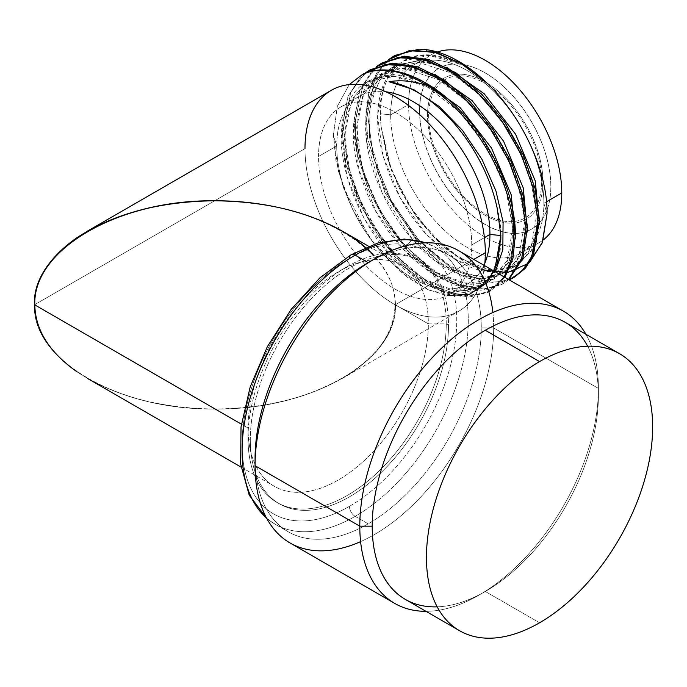 <?xml version="1.0" encoding="UTF-8"?>
<svg xmlns="http://www.w3.org/2000/svg" width="687" height="687" viewBox="0 0 687 687"><rect width="100%" height="100%" fill="white"/><g stroke="black" fill="none" stroke-linecap="round" stroke-linejoin="round"><path stroke-width="0.52" stroke-dasharray="3.44 2.58" d="M419.637 110.796A92.797 53.577 -120 0 0 485.254 224.451A92.797 53.577 -120 0 0 550.871 186.563A92.797 53.577 -120 0 0 485.254 72.908A92.797 53.577 -120 0 0 419.637 110.796L419.525 110.83A92.839 53.603 -120 0 0 467.229 211.287A92.839 53.603 -120 0 0 541.013 220.819A92.839 53.603 -120 0 0 550.811 186.624L550.871 186.563A92.797 53.577 60 0 1 541.073 220.742A92.797 53.577 60 0 1 467.323 211.21A92.797 53.577 60 0 1 419.637 110.796A92.797 53.577 60 0 1 450.758 64.312A92.797 53.577 60 0 1 517.208 100.946A92.797 53.577 60 0 1 550.871 186.563L550.811 186.624A92.839 53.603 60 0 1 485.168 224.529A92.839 53.603 60 0 1 419.525 110.83A92.839 53.603 60 0 1 485.168 72.925A92.839 53.603 60 0 1 550.811 186.624A92.839 53.603 -120 0 0 517.131 100.98A92.839 53.603 -120 0 0 450.655 64.32A92.839 53.603 -120 0 0 419.525 110.83L419.637 110.796M542.97 182.003A81.633 47.128 60 0 1 485.254 215.332A81.633 47.128 60 0 1 427.529 115.356A81.633 47.128 60 0 1 485.254 82.028A81.633 47.128 60 0 1 542.97 182.003A12.649 7.299 0 0 0 541.665 181.351A79.907 46.132 60 0 1 485.168 213.966A79.907 46.132 60 0 1 428.671 116.112A12.649 7.299 0 0 0 427.529 115.356A81.633 47.128 -120 0 0 485.254 215.332A81.633 47.128 -120 0 0 542.97 182.003A81.633 47.128 -120 0 0 485.254 82.028A81.633 47.128 -120 0 0 427.529 115.356A12.649 7.299 180 0 1 428.671 116.112A79.907 46.132 -120 0 0 485.168 213.966A79.907 46.132 -120 0 0 541.665 181.351A79.907 46.132 -120 0 0 485.168 83.488A79.907 46.132 -120 0 0 428.671 116.112A79.907 46.132 60 0 1 485.168 83.488A79.907 46.132 60 0 1 541.665 181.351A12.649 7.299 180 0 1 542.97 182.003M408.567 104.501A108.331 62.543 -120 0 0 458.512 216.268A108.331 62.543 -120 0 0 543.228 239.952A108.331 62.543 60 0 1 539.329 242.545A108.331 62.543 60 0 1 455.85 213.52A108.331 62.543 60 0 1 408.567 104.501L390.68 114.832A108.331 62.543 -120 0 0 437.963 223.85A108.331 62.543 -120 0 0 521.442 252.876A108.331 62.543 -120 0 0 543.881 203.283L546.509 201.763L543.881 203.283A108.331 62.543 -120 0 0 496.598 94.256A108.331 62.543 -120 0 0 413.11 65.239A108.331 62.543 -120 0 0 390.68 114.832L408.567 104.501A108.331 62.543 60 0 1 430.998 54.908A108.331 62.543 60 0 1 437.379 52.006A108.331 62.543 -120 0 0 408.567 104.501M529.763 262.211L511.892 271.786L489.788 271.88L465.425 262.546L440.951 244.632L418.512 219.72L400.074 190.033L387.245 158.147L381.148 126.88A116.867 67.472 60 0 1 380.418 113.784A116.867 67.472 60 0 1 404.626 60.276A116.867 67.472 60 0 1 458.796 63.745C445.665 56.059 432.415 51.199 419.027 49.163C432.415 51.199 445.665 56.059 458.796 63.745A116.867 67.472 -120 0 0 380.418 113.784L390.68 114.832A108.331 62.543 60 0 1 467.28 70.598A108.331 62.543 60 0 1 543.881 203.283L547.041 213.631L543.881 203.283A108.331 62.543 60 0 1 467.28 247.509A108.331 62.543 60 0 1 390.68 114.832L380.418 113.784A116.867 67.472 -120 0 0 381.148 126.88L389.555 164.992L407.271 202.708L431.943 235.255L460.333 258.527L488.715 269.596L513.369 267.097L531.077 251.399L539.467 224.572L532.262 249.355L517.242 265.156L499.501 270.223L478.676 267.114L456.417 256.045L434.459 237.839L414.527 213.863L398.202 185.945L386.764 156.198L381.148 126.88L391.796 171.449L415.017 214.911L446.799 249.707L481.604 269.725M446.919 67.429L420.04 60.447L396.76 64.921L379.516 80.431L370.095 105.326L369.443 136.971L377.567 172.016L393.514 206.718L415.515 237.376L416.597 240.476L384.9 192.523L367.751 139.152L365.973 113.956L368.971 91.551L376.596 73.131L388.473 59.683L376.596 73.131L368.971 91.551L365.973 113.956L367.751 139.152L384.9 192.523L416.597 240.476L440.333 262.752L465.022 277.393L488.637 283.242L509.23 279.867L488.637 283.242L465.022 277.393L440.333 262.752L416.597 240.476L415.515 237.376L385.132 190.685L369.683 139.006L368.902 115.012L372.938 94.119L381.577 77.537L394.347 66.218L418.529 60.387L446.919 67.429M458.796 63.745L428.782 55.321L403.226 61.091L384.557 82.131L377.507 115.45L383.045 156.035L400.212 197.779L426.266 234.379L457.138 260.33L488.019 271.76L514.074 266.985L531.24 246.796L536.77 214.344L529.729 174.627L511.059 133.759L483.493 98.035L451.119 72.951L418.744 62.397L391.186 68.039L378.408 79.366L369.769 95.94L365.742 116.833L366.523 140.835L381.972 192.506L412.346 239.196L415.515 237.376L451.977 267.587L470.423 275.178L487.65 277.162L502.712 273.417L514.778 264.186L523.176 249.956L527.444 231.51L520.257 256.26L505.271 272.069L485.898 277.222L463.055 272.773L438.847 259.085L415.515 237.376L412.346 239.196C386.103 209.793 367.408 167.035 365.656 131.475C364.754 88.829 380.1 65.754 411.711 62.251C470.252 55.286 549.72 165.893 535.74 230.755C529.574 262.133 512.013 275.539 483.055 270.961C452.991 265.302 417.086 232.343 396.614 190.96C377.24 150.676 372.672 115.665 382.917 85.918C397.155 55.02 422.445 47.626 458.796 63.745M514.898 276.913L501.785 281.696L486.774 282.091L453.463 269.811L420.152 241.893L392.028 202.502L373.479 157.581L367.459 113.905L374.982 78.052L383.586 64.818L395.034 55.415L383.612 64.784L375.033 77.949L367.468 113.604L373.342 157.065L391.659 201.841L419.542 241.214L452.664 269.33L485.907 281.979L500.952 281.842L514.142 277.342M382.264 62.8L371.126 72.264L362.753 85.437L355.437 120.852C354.294 160.767 375.214 212.171 406.086 246.556L412.346 239.196L435.687 260.914L459.895 274.594L482.738 279.042L502.111 273.89L519.243 253.666L524.748 221.188L517.672 181.454L498.977 140.595L471.394 104.888L439.01 79.847L406.644 69.327L379.095 75.02L360.469 96.103L353.462 129.448L359.035 170.032L376.218 211.759L402.29 248.325L433.154 274.25L464.017 285.646L490.063 280.846L507.204 260.656L512.725 228.196L505.675 188.487L487.014 147.636L459.457 111.921L427.091 86.837L394.724 76.283L367.167 81.908L348.498 102.938L341.439 136.241L346.969 176.808L364.11 218.535L390.147 255.135L421.002 281.112L451.874 292.576L477.946 287.844L490.698 275.83L498.47 257.634L500.694 234.55L497.173 208.187C514.795 276.372 470.397 315.771 417.773 279.077C364.986 247.037 325.432 152.316 347.21 105.858C364.093 59.288 428.027 69.61 471.127 124.982C519.475 181.892 526.706 269.158 485.709 282.992C449.942 300.348 385.527 248.806 363.294 183.369C336.02 113.269 367.408 52.744 421.844 72.393C475.447 86.914 531.06 174.532 524.49 231.038C522.008 290.421 459.612 295.35 412.346 239.196L406.086 246.556C375.214 212.171 354.294 160.767 355.437 120.852L353.934 121.719L360.065 89.035L376.459 66.622L360.065 89.035L353.934 121.719L357.206 154.086L367.811 188.135L384.789 220.931L406.627 249.699L431.402 271.983L456.924 285.886L480.952 290.249L501.373 284.719L508.517 279.454L489.092 289.339L464.876 288.351L438.22 276.569L411.728 255.066L387.992 225.868L369.331 191.733L357.592 155.889L353.934 121.719L355.437 120.852L362.959 84.999L371.564 71.757L383.011 62.354M434.897 74.376L411.831 67.704L391.092 69.353L374.269 79.211L362.624 96.532L357.042 119.993L357.91 147.774L365.115 177.718L378.065 207.517L395.686 234.842L416.571 257.591L439.036 274.01L461.269 282.821L481.501 283.379L498.101 275.642L509.72 260.261L515.422 238.449L508.225 263.224L493.223 279.025L467.186 283.825L436.322 272.421L405.45 246.504L379.379 209.93L362.195 168.212L356.622 127.619L363.629 94.282L382.264 73.191L406.464 67.326L434.897 74.376M422.874 81.315L401.56 74.866L382.101 75.476L365.776 83.118L353.633 97.305L346.454 117.108L344.668 141.23L348.378 168.083L357.292 195.889L370.791 222.837L387.94 247.131L407.563 267.183L428.327 281.679L448.809 289.665L467.624 290.635L483.468 284.538L495.267 271.803L481.106 286.015L455.043 290.747L424.171 279.291L393.308 253.314L367.27 216.706L350.13 174.979L344.608 134.412L351.658 101.118L370.327 80.078L394.501 74.273L422.874 81.315M370.241 69.739L359.103 79.203L350.731 92.376L343.414 127.791L347.545 164.056L360.684 201.969L381.354 237.53L407.279 266.968L435.635 287.175L463.304 296.037L487.272 292.628L504.902 277.368L490.853 290.799L470.44 296.329L446.404 291.958L420.882 278.055L396.107 255.77L374.269 227.002L357.292 194.206L346.686 160.165L343.414 127.791L341.911 128.658L345.183 161.033L355.789 195.074L372.766 227.869L394.604 256.637L419.379 278.922L444.901 292.825L468.938 297.196L489.35 291.666L504.215 276.973L486.877 292.98L462.986 297.016L435.206 288.592L406.61 268.591L380.392 239.145L359.438 203.404L346.111 165.206L341.911 128.658L348.043 95.974L364.436 73.561L348.043 95.974L341.911 128.658L343.414 127.791L350.945 91.938L359.541 78.696L370.989 69.301M508.835 279.635L502.875 283.851L481.965 289.39L457.336 284.607L431.238 269.897L406.086 246.556L433.48 271.52L461.733 286.161L487.796 288.952L508.835 279.635M494.451 271.339L479.2 289.639L456.761 296.286L429.727 290.378L401.208 272.49L374.518 244.555L352.74 209.672L338.459 171.741L333.384 135.038L336.724 145.979A108.331 62.543 60 0 1 359.155 96.386A108.331 62.543 60 0 1 385.854 91.775A108.331 62.543 -120 0 0 336.724 145.979L333.384 135.038L337.351 106.245L349.219 84.595L337.351 106.245L333.384 135.038L335.943 160.578L343.268 187.362L370.104 238.629L407.657 277.531L427.795 289.528L447.314 295.59M336.724 145.979A108.331 62.543 -120 0 0 399.353 269.106A108.331 62.543 -120 0 0 484.833 263.215A108.331 62.543 60 0 1 467.495 284.023A108.331 62.543 60 0 1 384.007 254.997A108.331 62.543 60 0 1 336.724 145.979L318.545 156.473A108.331 62.543 -120 0 0 365.836 265.5A108.331 62.543 -120 0 0 449.315 294.517A108.331 62.543 -120 0 0 471.754 244.924L484.421 237.616L471.754 244.924A108.331 62.543 -120 0 0 424.463 135.906A108.331 62.543 -120 0 0 340.984 106.88A108.331 62.543 -120 0 0 318.545 156.473L336.724 145.979M34.805 304.891C32.796 360.495 118.593 410.096 214.902 409.005C118.439 410.251 32.323 360.589 34.35 304.891L304.985 148.641A127.507 73.621 -120 0 0 389.374 301.267A127.507 73.621 -120 0 0 484.575 265.629A127.507 73.621 60 0 1 458.899 311.125A127.507 73.621 60 0 1 360.641 276.964A127.507 73.621 60 0 1 304.985 148.641L34.35 304.891C32.323 360.589 118.439 410.251 214.902 409.005C270.137 408.293 316.011 395.961 352.517 372.019C380.315 352.525 394.484 330.146 395.008 304.891L473.79 259.403L395.008 304.891C397.017 360.495 311.211 410.096 214.902 409.005C311.374 410.251 397.49 360.589 395.463 304.891C397.49 360.589 311.374 410.251 214.902 409.005C159.676 408.293 113.802 395.961 77.296 372.019M318.545 156.473A108.331 62.543 60 0 1 395.145 112.247A108.331 62.543 60 0 1 471.754 244.924A108.331 62.543 60 0 1 395.145 289.15A108.331 62.543 60 0 1 318.545 156.473M214.902 200.784C311.211 199.685 397.017 249.295 395.008 304.891C397.017 249.295 311.211 199.685 214.902 200.784M241.395 424.162L248.024 427.992A127.507 73.621 120 0 0 274.431 486.37A127.507 73.621 120 0 0 372.689 452.209A127.507 73.621 120 0 0 428.353 323.886L395.463 304.891L428.353 323.886A127.507 73.621 120 0 0 401.947 265.508A127.507 73.621 120 0 0 303.688 299.669A127.507 73.621 120 0 0 248.024 427.992L241.395 424.162M352.998 237.779C380.778 257.282 394.939 279.652 395.463 304.891M446.241 323.886A140.157 80.92 120 0 0 347.133 266.668A140.157 80.92 120 0 0 248.024 438.323L248.024 427.992A127.507 73.621 -60 0 1 338.184 271.829A127.507 73.621 -60 0 1 428.353 323.886L446.241 323.886L448.517 325.2A140.157 80.92 120 0 0 419.491 261.034A140.157 80.92 120 0 0 311.486 298.587A140.157 80.92 120 0 0 250.308 439.637L248.024 438.323A140.157 80.92 -60 0 1 309.202 297.273A140.157 80.92 -60 0 1 417.215 259.72A140.157 80.92 -60 0 1 446.241 323.886A140.157 80.92 -60 0 1 385.063 464.936A140.157 80.92 -60 0 1 277.05 502.489A140.157 80.92 -60 0 1 248.024 438.323L250.308 439.637A140.157 80.92 120 0 0 349.408 496.856A140.157 80.92 120 0 0 448.517 325.2A140.157 80.92 120 0 0 349.408 267.982A140.157 80.92 120 0 0 250.308 439.637A140.157 80.92 120 0 0 279.334 503.803A140.157 80.92 120 0 0 387.339 466.25A140.157 80.92 120 0 0 448.517 325.2L446.241 323.886L428.353 323.886A127.507 73.621 -60 0 1 338.193 480.05A127.507 73.621 -60 0 1 248.024 427.992L248.024 438.323A140.157 80.92 120 0 0 347.133 495.542A140.157 80.92 120 0 0 446.241 323.886M349.408 258.484A151.793 87.635 -60 0 1 456.743 320.451A151.793 87.635 -60 0 1 349.408 506.353A8.158 4.715 -120 0 0 355.179 516.349A159.951 92.35 -60 0 1 275.212 524.267A159.951 92.35 -60 0 1 266.547 518.05A159.951 92.35 120 0 0 275.212 524.267A159.951 92.35 120 0 0 355.179 516.349A8.158 4.715 60 0 1 349.408 506.353A151.793 87.635 -60 0 1 242.082 444.386A151.793 87.635 -60 0 1 349.408 258.484A151.793 87.635 -60 0 1 456.743 320.451A151.793 87.635 -60 0 1 349.408 506.353A151.793 87.635 -60 0 1 242.082 444.386A151.793 87.635 -60 0 1 349.408 258.484A8.158 4.715 60 0 1 351.1 254.748M360.598 541.622A168.719 97.408 120 0 0 493.67 327.948L481.269 327.948A159.951 92.35 -60 0 1 368.163 523.846A159.951 92.35 -60 0 1 255.066 458.547A159.951 92.35 120 0 0 288.197 531.764A159.951 92.35 120 0 0 368.163 523.846L355.179 516.349A159.951 92.35 120 0 0 459.672 375.403A159.951 92.35 120 0 0 435.154 247.234A159.951 92.35 120 0 0 425.433 242.837A159.951 92.35 -60 0 1 435.154 247.234A159.951 92.35 -60 0 1 459.672 375.403A159.951 92.35 -60 0 1 355.179 516.349L368.163 523.846A159.951 92.35 120 0 0 481.269 327.948A159.951 92.35 120 0 0 448.139 254.722A159.951 92.35 120 0 0 368.163 262.649A159.951 92.35 -60 0 1 481.269 327.948L493.67 327.948A168.719 97.408 120 0 0 492.88 312.508M458.727 250.712A168.719 97.408 -60 0 1 493.67 327.948L598.411 388.413A168.719 97.408 -60 0 1 479.105 595.054A168.719 97.408 -60 0 1 425.974 611.318A168.719 97.408 120 0 0 598.411 388.413L493.67 327.948A168.719 97.408 -60 0 1 420.023 497.74A168.719 97.408 -60 0 1 290.008 542.945M565.281 322.358A159.951 92.35 -60 0 1 598.411 395.575L598.411 388.413A168.719 97.408 120 0 0 585.925 334.277A168.719 97.408 -60 0 1 598.411 388.413L598.411 395.575A159.951 92.35 120 0 0 587.66 346.222M437.19 606.844A159.951 92.35 120 0 0 485.305 591.473A159.951 92.35 120 0 0 598.411 395.575A159.951 92.35 -60 0 1 485.305 591.473L539.553 622.791L485.305 591.473A159.951 92.35 -60 0 1 405.33 599.399M485.305 591.473L479.105 595.054M304.985 148.641A127.507 73.621 60 0 1 331.392 90.272M539.329 242.545L521.442 252.876M430.998 54.908L413.11 65.239M404.634 60.276L403.226 61.091M514.082 266.985L517.242 265.156M391.186 68.047L394.347 66.218M501.373 284.719L502.875 283.851M489.35 291.666L490.853 290.799M481.098 285.998L477.937 287.827M370.345 80.104L367.176 81.933M493.214 278.999L490.054 280.828M382.264 73.208L379.104 75.038M505.271 272.061L502.111 273.881M449.315 294.517L467.495 284.023M359.155 96.386L340.984 106.88M342.186 378.511L458.899 311.125M241.034 467.083L274.431 486.37M368.541 246.229L401.947 265.508M347.133 266.668L338.184 271.829M419.491 261.034L417.215 259.72M266.676 518.281L275.212 524.267L288.197 531.764M448.139 254.722L435.154 247.234L425.7 242.837M279.334 503.803L277.05 502.489"/><path stroke-width="1.03" d="M543.228 239.952A108.331 62.543 -120 0 0 561.768 192.953A108.331 62.543 -120 0 0 518.393 88.202A108.331 62.543 -120 0 0 437.379 52.006A108.331 62.543 60 0 1 518.393 88.202A108.331 62.543 60 0 1 561.768 192.953A108.331 62.543 60 0 1 543.228 239.952M546.509 201.763L561.768 192.953L546.509 201.763M481.604 269.725L507.453 272.619L528.44 263.387L542.172 243L547.041 213.631C547.779 172.325 522.67 116.988 487.014 83.084A125.876 72.676 -120 0 0 419.027 49.163L395.016 55.424L419.027 49.163A125.876 72.676 60 0 1 487.014 83.084C522.67 116.988 547.779 172.325 547.041 213.631L542.524 242.03L529.763 262.211M539.467 224.572L535.259 180.947L515.576 134.223L484.12 93.69L446.919 67.429L484.12 93.69L515.576 134.223L535.259 180.947L539.467 224.572M388.473 59.683L408.945 50.778L433.643 51.946L460.436 63.049L487.014 83.084L462.282 64.149L437.215 52.89L413.72 50.194L393.531 56.282L388.473 59.683M514.142 277.342L525.151 268.462L533.241 255.598L539.467 220.158L535.027 188.272L523.185 154.721L504.928 122.449L481.776 94.282L455.704 72.71L428.937 59.64L403.741 56.222L382.264 62.8M381.508 63.221L376.459 66.622L397.447 57.631L422.814 59.185L450.26 71.096L477.319 92.23L501.553 120.62L520.78 153.63L533.284 188.169L537.964 221.025L533.567 189.303L521.837 155.915L503.726 123.763L480.763 95.648L454.863 74.016L428.207 60.757L403.054 57.047L381.508 63.221L404.557 56.179L429.71 59.889L456.366 73.148L482.265 94.78L505.237 122.896L523.339 155.047L535.07 188.436L539.467 220.158L533.438 255.143L525.589 267.947L513.395 277.78L524.087 268.815L531.936 256.011L537.964 221.025L539.467 220.158L537.964 221.025L536.358 241.343L530.836 258.415L521.648 271.451L509.23 279.867L513.395 277.78M525.941 227.964L521.768 258.132L508.517 279.454L521.768 258.132L525.941 227.964L527.444 227.096L522.97 258.14L508.835 279.635L522.97 258.14L527.444 227.096L525.941 227.964L521.545 196.242L509.814 162.853L491.712 130.702L468.74 102.586L442.84 80.954L416.185 67.695L391.032 63.985L369.486 70.168L364.436 73.561L385.424 64.578L410.792 66.124L438.237 78.035L465.297 99.177L489.53 127.567L508.758 160.569L521.261 195.108L525.941 227.964M527.444 231.51L523.236 187.895L503.554 141.161L472.098 100.628L434.897 74.376L472.098 100.628L503.554 141.161L523.236 187.895L527.444 231.51M515.422 238.449L511.222 194.833L491.531 148.1L460.075 107.567L422.874 81.315L460.075 107.567L491.531 148.1L511.222 194.833L515.422 238.449M495.267 271.803L502.824 249.802L503.082 222.004L495.945 190.952L482.025 159.461L462.506 130.401L439.105 106.408L413.866 89.679L389.005 81.736C400.573 79.718 413.248 80.963 427.031 85.471C473.721 113.046 514.031 183.274 513.919 234.902L511.686 258.218L504.215 276.973L511.686 258.218L513.919 234.902L515.422 234.035L512.991 258.192L504.902 277.368L512.991 258.192L515.422 234.035L513.919 234.902C514.031 183.274 473.721 113.046 427.031 85.471A125.876 72.676 -120 0 0 362.71 74.308C388.773 61.753 428.662 76.91 460.573 111.096C492.802 144.631 515.087 195.048 515.422 234.035C515.087 195.048 492.802 144.631 460.573 111.096C428.662 76.91 388.773 61.753 362.71 74.308A125.876 72.676 60 0 1 427.031 85.471C413.248 80.963 400.573 79.718 389.005 81.736A116.867 67.472 60 0 1 497.173 208.187L500.883 235.547L489.925 234.43A108.331 62.543 -120 0 0 385.854 91.775A108.331 62.543 60 0 1 489.925 234.43L500.883 235.547L497.173 208.187A116.867 67.472 -120 0 0 389.005 81.736L413.866 89.679L439.105 106.408L462.506 130.401L482.025 159.461L495.945 190.952L503.082 222.004L502.824 249.802L495.267 271.803M369.486 70.168L392.535 63.118L417.687 66.828L444.343 80.087L470.243 101.719L493.214 129.834L511.317 161.986L523.047 195.374L527.444 227.096L523.005 195.211L511.171 161.66L492.905 129.388L469.753 101.229L443.682 79.658L416.915 66.579L391.719 63.17L370.241 69.739M349.219 84.595L362.71 74.308L349.219 84.595M447.314 295.59L469.625 294.234L486.963 282.872L497.714 262.64L500.883 235.547L494.451 271.339M484.833 263.215A108.331 62.543 -120 0 0 489.925 234.43A108.331 62.543 60 0 1 484.833 263.215M484.421 237.616L489.925 234.43L484.421 237.616M87.163 231.279L331.392 90.272A127.507 73.621 60 0 1 429.65 124.433A127.507 73.621 60 0 1 485.314 252.756L473.79 259.403L485.314 252.756A127.507 73.621 60 0 1 484.575 265.629A127.507 73.621 -120 0 0 485.314 252.756A127.507 73.621 -120 0 0 395.145 96.584A127.507 73.621 -120 0 0 304.985 148.641M373.848 255.478C343.345 222.27 280.004 200.475 214.902 200.784C118.593 199.685 32.796 249.295 34.805 304.891L241.395 424.162L34.805 304.891C32.796 249.295 118.593 199.685 214.902 200.784C270.334 201.428 316.363 213.76 352.998 237.779M77.296 372.019C49.49 352.525 35.329 330.146 34.805 304.891M34.35 304.891C32.323 249.192 118.439 199.539 214.902 200.784C159.478 201.428 113.449 213.76 76.815 237.779C49.026 257.282 34.874 279.652 34.35 304.891M425.7 242.837L404.368 239.033L378.202 242.863L351.1 254.748A8.158 4.715 60 0 1 355.179 255.152A159.951 92.35 120 0 0 253.357 387.7A159.951 92.35 120 0 0 266.547 518.05A159.951 92.35 -60 0 1 253.357 387.7A159.951 92.35 -60 0 1 355.179 255.152A8.158 4.715 -120 0 0 351.1 254.748A8.158 4.715 -120 0 0 349.408 258.484M425.433 242.837A159.951 92.35 120 0 0 355.179 255.152A159.951 92.35 -60 0 1 425.433 242.837M368.163 262.649L355.179 255.152L368.163 262.649A159.951 92.35 120 0 0 255.066 458.547A159.951 92.35 -60 0 1 368.163 262.649L374.363 259.068A168.719 97.408 120 0 0 255.066 465.709L255.066 458.547L255.066 465.709A168.719 97.408 120 0 0 360.598 541.622M492.88 312.508A168.719 97.408 120 0 0 374.363 259.068M394.742 603.409L290.008 542.945A168.719 97.408 -60 0 1 255.066 465.709L359.799 526.173A168.719 97.408 120 0 0 394.742 603.409A168.719 97.408 120 0 0 425.974 611.318A168.719 97.408 -60 0 1 359.799 526.173L255.066 465.709A168.719 97.408 -60 0 1 328.712 295.917A168.719 97.408 -60 0 1 458.727 250.712L563.46 311.177A168.719 97.408 120 0 0 433.445 356.381A168.719 97.408 120 0 0 359.799 526.173A168.719 97.408 -60 0 1 451.814 338.94A168.719 97.408 -60 0 1 585.925 334.277A168.719 97.408 120 0 0 563.46 311.177M587.66 346.222A159.951 92.35 120 0 0 485.305 330.275A159.951 92.35 120 0 0 372.208 526.173L359.799 526.173L372.208 526.173A159.951 92.35 -60 0 1 485.305 330.275L539.553 361.594A159.951 92.35 120 0 0 435.06 502.541A159.951 92.35 120 0 0 459.577 630.718A159.951 92.35 120 0 0 539.553 622.791A159.951 92.35 120 0 0 644.037 481.845A159.951 92.35 120 0 0 619.519 353.676A159.951 92.35 120 0 0 539.553 361.594L485.305 330.275A159.951 92.35 -60 0 1 565.281 322.358L619.519 353.676M459.577 630.718L405.33 599.399A159.951 92.35 -60 0 1 372.208 526.173A159.951 92.35 120 0 0 437.19 606.844M539.553 622.791A159.951 92.35 -60 0 1 426.447 557.492A159.951 92.35 -60 0 1 539.553 361.594A159.951 92.35 -60 0 1 652.65 426.893A159.951 92.35 -60 0 1 539.553 622.791M395.034 55.415L393.531 56.282M87.627 378.511L241.034 467.083M342.641 231.279L368.541 246.229M351.1 254.748L319.773 277.969L291.142 309.416L267.337 346.677L250.188 386.884L241.025 426.971L240.622 463.957L249.244 495.215L266.676 518.281"/></g></svg>
